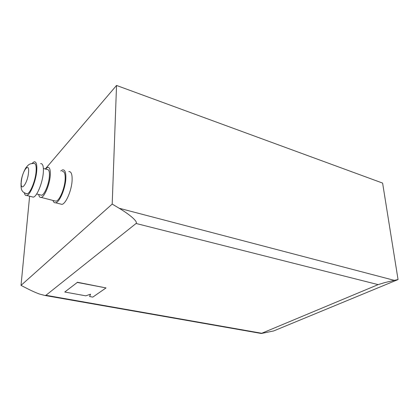 <?xml version="1.0" encoding="UTF-8"?>
<svg xmlns="http://www.w3.org/2000/svg" width="419" height="419" viewBox="0 0 419 419"><rect width="100%" height="100%" fill="white"/><g stroke="black" fill="none" stroke-linecap="round" stroke-linejoin="round"><path stroke-width="0.63" d="M132.713 217.854C135.882 220.761 137.003 222.636 136.081 223.479L378.153 284.627L384.783 282.584L394.274 280.342L119.179 208.253C124.878 211.684 129.387 214.884 132.713 217.854M45.278 168.988L116.534 85.45L382.61 183.087L398.05 279.562L273.654 330.947L261.33 333.493L261.728 333.267L45.938 295.29L44.917 295.468L39.407 294.007C35.662 292.64 31.441 290.744 26.743 288.335L21.023 285.376L29.618 196.207M60.713 170.989L62.651 169.842C65.06 169.653 66.113 172.701 65.809 178.986C65.249 188.985 59.451 202.429 55.654 202.791C54.423 203.011 53.517 202.225 52.941 200.423M68.816 171.575C71.272 171.402 72.361 174.451 72.089 180.715C71.581 190.671 65.757 204.027 61.886 204.367L60.278 203.964M45.409 169.025L47.656 167.333C49.735 167.129 50.599 169.894 50.249 175.629C49.62 184.732 44.451 197.045 41.172 197.428C39.936 197.668 39.108 196.689 38.689 194.495M62.29 171.434C64.474 171.266 65.422 174.021 65.139 179.709C64.631 188.733 59.398 200.858 55.968 201.193L54.543 200.832M43.393 168.464L47.158 169.512C48.944 169.339 49.683 171.706 49.374 176.619C48.834 184.397 44.424 194.908 41.617 195.244L40.46 194.945M31.944 163.468L34.122 161.813C36.317 161.54 37.181 164.604 36.715 170.999C35.903 181.17 30.231 195.008 26.774 195.49C25.601 195.757 24.784 194.898 24.333 192.913M40.58 163.63C42.822 163.379 43.728 166.437 43.298 172.806C42.544 182.941 36.846 196.689 33.311 197.139L31.854 196.773M21.144 181.788C21.489 177.672 22.982 173.136 25.627 168.176C27.099 166.212 28.199 165.039 28.927 164.657C29.592 163.97 31.2 163.567 33.745 163.436C35.73 163.195 36.511 165.966 36.086 171.748C35.348 180.935 30.236 193.416 27.109 193.856L25.952 193.63M64.751 292.017L77.3 282.432L106.017 287.926L92.803 297.108L89.629 296.532L90.546 294.18L85.79 295.835L64.751 292.017L77.3 282.432M77.311 282.233L106.017 287.926M90.473 294.206L89.629 296.532M378.153 284.627L261.728 333.267M45.938 295.29L136.081 223.479M398.05 279.562L394.274 280.342M116.534 85.45L112.198 204.079L21.023 285.376M119.179 208.253L112.198 204.079M21.332 181.5C22.275 170.617 29.749 161.195 28.502 172.738C27.497 184.093 19.939 193.039 21.332 181.5M44.917 295.468L261.33 333.493M61.886 204.367L55.654 202.791M55.968 201.193L41.172 197.428M41.617 195.244L36.657 193.971M33.311 197.139L26.774 195.49M21.044 182.736C20.882 190.111 21.568 192.127 27.109 193.856"/></g></svg>
